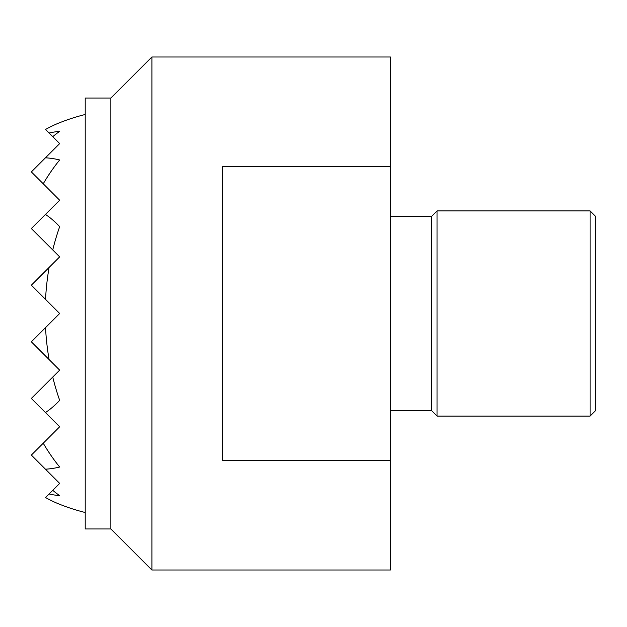 <?xml version="1.0" encoding="UTF-8"?>
<svg xmlns="http://www.w3.org/2000/svg" width="627" height="627" viewBox="0 0 627 627"><rect width="100%" height="100%" fill="white"/><g stroke="black" fill="none" stroke-linecap="round" stroke-linejoin="round"><path stroke-width="0.94" d="M85.217 98.039L110.861 98.039L110.861 528.961L85.217 528.961L85.217 98.039M151.906 313.5L151.906 57.002L390.449 57.002L390.449 569.998L151.906 569.998L151.906 313.5M390.449 460.312L222.569 460.312L222.569 166.688L390.449 166.688M390.449 216.456L431.494 216.456L431.494 410.544L390.449 410.544M437.043 210.899L590.093 210.899L590.093 416.101L437.043 416.101L437.043 210.899L431.494 216.456M590.093 210.899L595.65 216.456L595.65 410.544L590.093 416.101M49.094 133.018L52.746 136.67A204.763 144.79 90 0 1 59.667 131.302A182.684 129.178 90 0 0 49.094 133.018L45.536 129.468A198.132 140.095 90 0 1 59.667 122.704A205.201 205.201 0 0 1 85.217 114.482M52.746 136.67L59.667 143.591L45.457 157.8A155.833 110.195 90 0 1 59.667 159.963A203.454 143.865 90 0 0 43.232 183.789L59.667 200.232L45.457 214.442A109.49 77.427 90 0 1 59.667 226.692A194.041 137.211 90 0 0 52.746 249.938L59.667 256.866L49.094 267.439A194.041 137.211 90 0 0 45.536 299.369L59.667 313.5L45.536 327.631A194.041 137.211 90 0 0 49.094 359.561L59.667 370.134L52.746 377.062A194.041 137.211 90 0 0 59.667 400.308A109.49 77.427 90 0 1 45.457 412.558L59.667 426.768L43.232 443.211A203.454 143.865 90 0 0 59.667 467.037A155.833 110.195 90 0 1 45.457 469.2L59.667 483.409L52.746 490.33A204.763 144.79 90 0 0 59.667 495.698A182.684 129.178 90 0 1 49.094 493.982L45.536 497.532A198.132 140.095 90 0 0 59.667 504.296A205.201 205.201 0 0 0 85.217 512.518M45.457 157.8L31.35 171.916L43.232 183.789M45.457 214.442L31.35 228.549L52.746 249.938M49.094 267.439L31.35 285.183L45.536 299.369M52.746 490.33L49.094 493.982M43.232 443.211L31.35 455.084L45.457 469.2M52.746 377.062L31.35 398.451L45.457 412.558M45.536 327.631L31.35 341.817L49.094 359.561M110.861 98.039L151.906 57.002M431.494 410.544L437.043 416.101M110.861 528.961L151.906 569.998"/></g></svg>
